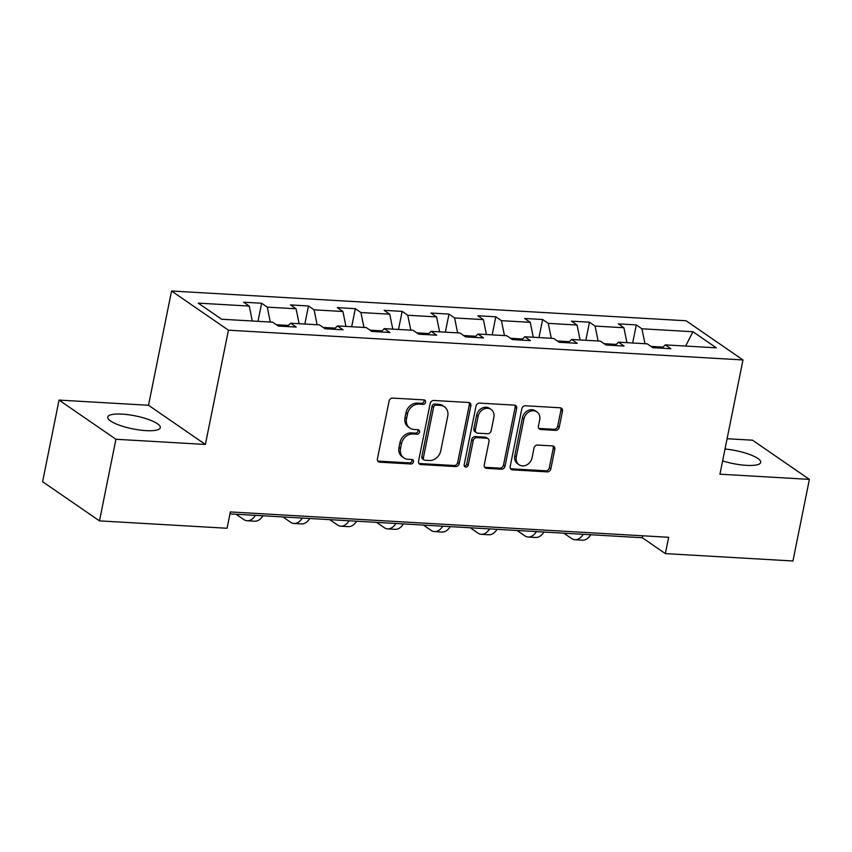 <?xml version="1.0" encoding="UTF-8"?>
<svg xmlns="http://www.w3.org/2000/svg" width="852" height="852" viewBox="0 0 852 852"><rect width="100%" height="100%" fill="white"/><g stroke="black" fill="none" stroke-linecap="round" stroke-linejoin="round"><path stroke-width="1.28" d="M425.574 402.261A2.364 1.981 124.6 0 0 423.966 399.897L392.655 398.086A3.376 2.833 124.6 0 0 389.066 401.122L377.436 458.802A3.376 2.833 124.6 0 0 378.469 461.752A3.376 2.833 124.6 0 0 379.736 462.178L411.047 463.989A2.364 1.981 124.6 0 0 411.953 459.505L407.895 459.271A10.788 9.063 124.6 0 1 403.848 457.897A10.788 9.063 124.6 0 1 400.536 448.471L401.505 443.658A10.788 9.063 124.6 0 1 413.007 433.956L417.054 434.19A2.364 1.981 124.6 0 0 417.959 429.696L413.912 429.461A10.788 9.063 124.6 0 1 409.855 428.098A10.788 9.063 124.6 0 1 406.542 418.662L407.512 413.859A10.788 9.063 124.6 0 1 419.014 404.157L423.061 404.391A2.364 1.981 124.6 0 0 425.574 402.261M409.855 428.098L408.31 427.044A10.788 9.063 124.6 0 1 405.009 417.608L405.978 412.805A10.788 9.063 124.6 0 1 417.48 403.092L421.527 403.326A2.364 1.981 124.6 0 0 423.934 399.897M377.809 461.06A3.376 2.833 124.6 0 0 378.203 461.113L409.514 462.924A2.364 1.981 124.6 0 0 411.91 459.494M403.848 457.897L402.304 456.842A10.788 9.063 124.6 0 1 399.002 447.406L399.971 442.603A10.788 9.063 124.6 0 1 411.463 432.891L415.52 433.125A2.364 1.981 124.6 0 0 417.917 429.696M722.624 460.889A26.806 6.614 11.4 0 0 746.427 465.352A26.806 6.614 11.4 0 0 760.708 462.391A26.806 6.614 11.4 0 0 725.02 449.036M122.038 414.115A26.806 6.614 11.4 0 0 107.746 417.075A26.806 6.614 11.4 0 0 146.011 430.633A26.806 6.614 11.4 0 0 160.293 427.672A26.806 6.614 11.4 0 0 122.038 414.115M555.621 430.367A3.376 2.833 124.6 0 0 559.221 427.331L562.48 411.154A3.376 2.833 124.6 0 0 561.447 408.204A3.376 2.833 124.6 0 0 560.179 407.778L525.407 405.765A3.376 2.833 124.6 0 0 521.818 408.8L510.188 466.481A3.376 2.833 124.6 0 0 511.221 469.431A3.376 2.833 124.6 0 0 512.489 469.857L547.261 471.87A3.376 2.833 124.6 0 0 550.85 468.834L554.79 449.281A3.376 2.833 124.6 0 0 553.757 446.331A3.376 2.833 124.6 0 0 552.49 445.905L537.612 445.053A3.376 2.833 124.6 0 0 534.012 448.077L532.063 457.78A9.021 7.572 124.6 0 1 519.06 464.755A9.021 7.572 124.6 0 1 516.301 456.864L523.959 418.896A9.021 7.572 124.6 0 1 536.952 411.921A9.021 7.572 124.6 0 1 539.721 419.802L538.443 426.138A3.376 2.833 124.6 0 0 539.476 429.078A3.376 2.833 124.6 0 0 540.743 429.504L555.621 430.367L554.088 429.312A3.376 2.833 124.6 0 0 557.677 426.277L560.946 410.089A3.376 2.833 124.6 0 0 560.573 407.831M719.94 474.202L809.4 479.378L792.946 560.989L665.359 553.608L668.65 537.293L230.349 511.935L227.058 528.261L99.471 520.881L115.925 439.27L205.385 444.446L228.432 330.193L742.976 359.949L719.94 474.202M470.837 405.85A3.376 2.833 124.6 0 0 469.803 402.9A3.376 2.833 124.6 0 0 468.536 402.474L433.764 400.472A3.376 2.833 124.6 0 0 430.175 403.497L418.545 461.177A3.376 2.833 124.6 0 0 419.578 464.127A3.376 2.833 124.6 0 0 420.845 464.553L455.618 466.566A3.376 2.833 124.6 0 0 459.207 463.531L470.837 405.85L469.303 404.796A3.376 2.833 124.6 0 0 468.93 402.527M479.591 403.113L514.363 405.126A3.376 2.833 124.6 0 1 515.63 405.552A3.376 2.833 124.6 0 1 516.663 408.502L505.034 466.182A3.376 2.833 124.6 0 1 501.434 469.218L486.556 468.355A3.376 2.833 124.6 0 1 485.289 467.929A3.376 2.833 124.6 0 1 484.255 464.979L488.973 441.592A3.376 2.833 124.6 0 0 487.94 438.642A3.376 2.833 124.6 0 0 486.673 438.216L476.8 437.64A3.376 2.833 124.6 0 0 473.211 440.676L468.291 465.032A2.364 1.981 124.6 0 1 464.17 464.787L475.991 406.148A3.376 2.833 124.6 0 1 479.591 403.113M228.432 330.193L171.55 291.011L686.105 320.767L742.976 359.949M632.663 342.994L636.306 324.921L618.296 323.877L623.909 327.743L595.09 326.082L589.477 322.216L571.468 321.172L577.07 325.038L548.251 323.366L542.639 319.5L524.63 318.467L530.242 322.322L501.423 320.661L495.811 316.795L477.802 315.751L483.414 319.617L454.595 317.956L448.983 314.09L430.963 313.046L436.575 316.912L407.757 315.24L402.144 311.374L384.135 310.341L389.747 314.196L360.928 312.535L355.316 308.669L337.307 307.625L342.919 311.491L314.09 309.83L308.488 305.964L290.468 304.92L296.081 308.786L267.262 307.114L261.649 303.248L243.64 302.215L249.253 306.081L198.218 303.12L221.584 319.223L272.619 322.173L278.221 326.039L296.24 327.072L290.628 323.217L287.294 326.561M636.306 324.921L641.918 328.787L692.953 331.737L716.319 347.829L665.284 344.879L670.897 348.745L652.877 347.701L647.264 343.835L618.446 342.174L624.058 346.04L606.049 344.996L600.436 341.13L571.617 339.469L577.23 343.324L559.221 342.291L553.608 338.425L524.789 336.753L530.391 340.619L512.382 339.575L506.77 335.709L477.951 334.048L483.563 337.914L465.554 336.87L459.942 333.004L431.123 331.343L436.735 335.198L418.726 334.165L413.113 330.299L384.295 328.627L389.897 332.493L371.887 331.449L366.275 327.583L337.456 325.922L343.068 329.788L325.059 328.744L319.447 324.878L290.628 323.217M616.241 344.389L604.153 343.697M626.934 342.664L623.909 327.743M598.115 340.992L595.09 326.082M618.446 342.174L615.123 345.518M569.413 341.684L557.325 340.981M580.106 339.959L577.07 325.038M551.287 338.287L548.251 323.366M571.617 339.469L568.284 342.813M522.574 338.979L510.497 338.276M533.277 337.243L530.242 322.322M504.459 335.582L501.423 320.661M524.789 336.753L521.456 340.108M475.746 336.263L463.658 335.571M486.439 334.538L483.414 319.617M457.62 332.866L454.595 317.956M477.951 334.048L474.617 337.392M428.918 333.558L416.83 332.855M439.611 331.833L436.575 316.912M410.792 330.161L407.757 315.24M431.123 331.343L427.789 334.687M382.079 330.853L370.002 330.15M392.783 329.117L389.747 314.196M363.964 327.456L360.928 312.535M384.295 328.627L380.961 331.982M335.251 328.137L323.164 327.445M345.944 326.412L342.919 311.491M317.125 324.74L314.09 309.83M337.456 325.922L334.122 329.266M288.423 325.432L276.336 324.729M299.116 323.707L296.081 308.786M270.297 322.035L267.262 307.114M252.288 320.991L249.253 306.081M205.385 444.446L148.514 405.264L59.054 400.089L115.925 439.27M59.054 400.089L42.6 481.71L99.471 520.881M809.4 479.378L752.529 440.196L727.097 438.727M148.514 405.264L171.55 291.011M229.955 513.884L642.302 537.729L665.359 553.608M663.069 347.105L650.992 346.402M685.626 346.061L692.953 331.737M644.953 343.707L641.918 328.787M665.284 344.879L661.951 348.223M642.696 535.791L642.302 537.729M258.007 321.321L261.649 303.248M304.846 324.037L308.488 305.964M351.674 326.742L355.316 308.669M398.502 329.447L402.144 311.374M445.34 332.163L448.983 314.09M492.168 334.868L495.811 316.795M538.996 337.573L542.639 319.5M585.835 340.289L589.477 322.216M418.918 463.445A3.376 2.833 124.6 0 0 419.312 463.499L454.073 465.501A3.376 2.833 124.6 0 0 457.673 462.476L469.303 404.796M436.107 405.137A2.364 1.981 124.6 0 0 433.583 407.267L423.38 457.897A2.364 1.981 124.6 0 0 424.988 460.25L429.259 460.506A10.788 9.063 124.6 0 0 440.761 450.793L447.737 416.191A10.788 9.063 124.6 0 0 444.435 406.755A10.788 9.063 124.6 0 0 440.377 405.392L436.107 405.137L434.563 404.082A2.364 1.981 124.6 0 0 432.049 406.202L433.583 407.267M424.104 459.952L422.571 458.898A2.364 1.981 124.6 0 1 421.846 456.832L432.049 406.202M444.435 406.755L442.891 405.69A10.788 9.063 124.6 0 0 438.833 404.327L440.377 405.392M434.563 404.082L438.833 404.327M484.628 467.247A3.376 2.833 124.6 0 0 485.022 467.29L499.9 468.153A3.376 2.833 124.6 0 0 503.489 465.117L515.119 407.448A3.376 2.833 124.6 0 0 514.746 405.179M487.94 438.642L486.396 437.577A3.376 2.833 124.6 0 0 485.129 437.151L475.267 436.586A3.376 2.833 124.6 0 0 471.667 439.621L466.758 463.967L468.291 465.032M464.287 466.097A2.364 1.981 124.6 0 0 466.758 463.967M493.862 417.31A9.021 7.572 124.6 0 0 491.103 409.429A9.021 7.572 124.6 0 0 478.1 416.404L475.405 429.781A3.376 2.833 124.6 0 0 476.438 432.731A3.376 2.833 124.6 0 0 477.706 433.157L487.578 433.732A3.376 2.833 124.6 0 0 491.167 430.697L493.862 417.31M491.103 409.429L489.57 408.374A9.021 7.572 124.6 0 0 476.566 415.339L478.1 416.404M476.438 432.731L474.894 431.666A3.376 2.833 124.6 0 1 473.861 428.726L476.566 415.339M538.815 428.396A3.376 2.833 124.6 0 0 539.209 428.45L554.088 429.312M536.952 411.921L535.418 410.856A9.021 7.572 124.6 0 0 522.414 417.831L523.959 418.896M519.06 464.755L517.526 463.69A9.021 7.572 124.6 0 1 514.757 455.809L522.414 417.831M510.561 468.738A3.376 2.833 124.6 0 0 510.944 468.792L545.717 470.805A3.376 2.833 124.6 0 0 549.316 467.769L553.257 448.227A3.376 2.833 124.6 0 0 552.884 445.958M236.068 514.235L243.757 519.528A25.773 12.471 -86.7 0 0 247.208 520.774A25.773 12.471 -86.7 0 0 255.472 515.353M247.208 520.774L254.716 521.211A25.773 12.471 -86.7 0 0 262.98 515.79M282.907 516.94L290.596 522.244A25.773 12.471 -86.7 0 0 294.047 523.49A25.773 12.471 -86.7 0 0 302.3 518.069M294.047 523.49L301.544 523.916A25.773 12.471 -86.7 0 0 309.808 518.495M329.735 519.656L337.424 524.949A25.773 12.471 -86.7 0 0 340.875 526.195A25.773 12.471 -86.7 0 0 349.139 520.774M340.875 526.195L348.383 526.632A25.773 12.471 -86.7 0 0 356.637 521.211M376.563 522.361L384.252 527.654A25.773 12.471 -86.7 0 0 387.703 528.9A25.773 12.471 -86.7 0 0 395.967 523.479M387.703 528.9L395.211 529.337A25.773 12.471 -86.7 0 0 403.475 523.916M423.401 525.066L431.091 530.37A25.773 12.471 -86.7 0 0 434.541 531.616A25.773 12.471 -86.7 0 0 442.795 526.195M434.541 531.616L442.039 532.042A25.773 12.471 -86.7 0 0 450.303 526.621M470.229 527.771L477.919 533.075A25.773 12.471 -86.7 0 0 481.369 534.321A25.773 12.471 -86.7 0 0 489.634 528.9M481.369 534.321L488.878 534.758A25.773 12.471 -86.7 0 0 497.131 529.337M517.058 530.487L524.747 535.78A25.773 12.471 -86.7 0 0 528.197 537.026A25.773 12.471 -86.7 0 0 536.462 531.605M528.197 537.026L535.706 537.463A25.773 12.471 -86.7 0 0 543.97 532.042M563.896 533.192L571.586 538.496A25.773 12.471 -86.7 0 0 575.036 539.742A25.773 12.471 -86.7 0 0 583.29 534.31M575.036 539.742L582.534 540.168A25.773 12.471 -86.7 0 0 590.798 534.747M417.48 403.092L419.014 404.157M405.978 412.805L407.512 413.859M405.009 417.608L406.542 418.662M415.52 433.125L417.054 434.19M411.463 432.891L413.007 433.956M399.971 442.603L401.505 443.658M399.002 447.406L400.536 448.471M409.514 462.924L411.047 463.989M378.203 461.113L379.736 462.178M421.527 403.326L423.061 404.391M457.673 462.476L459.207 463.531M454.073 465.501L455.618 466.566M419.312 463.499L420.845 464.553M421.846 456.832L423.38 457.897M515.119 407.448L516.663 408.502M503.489 465.117L505.034 466.182M499.9 468.153L501.434 469.218M485.022 467.29L486.556 468.355M485.129 437.151L486.673 438.216M475.267 436.586L476.8 437.64M471.667 439.621L473.211 440.676M473.861 428.726L475.405 429.781M539.209 428.45L540.743 429.504M514.757 455.809L516.301 456.864M553.257 448.227L554.79 449.281M549.316 467.769L550.85 468.834M545.717 470.805L547.261 471.87M510.944 468.792L512.489 469.857M560.946 410.089L562.48 411.154M557.677 426.277L559.221 427.331"/></g></svg>
